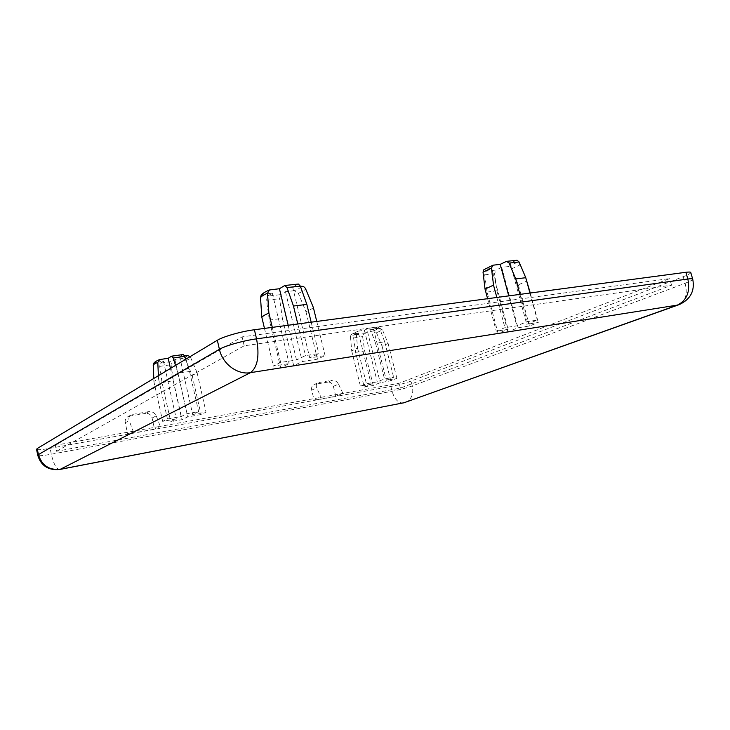 <?xml version="1.0" encoding="UTF-8"?>
<svg xmlns="http://www.w3.org/2000/svg" width="730" height="730" viewBox="0 0 730 730"><rect width="100%" height="100%" fill="white"/><g stroke="black" fill="none" stroke-linecap="round" stroke-linejoin="round"><path stroke-width="0.55" stroke-dasharray="3.65 2.74" d="M125.241 422.725C124.821 420.079 125.688 418.071 127.832 416.721L131.099 414.923C129.037 416.328 128.407 418.217 129.192 420.599L125.241 422.725L127.677 434.031L133.143 431.238L129.192 420.599M152.105 418.025L156.238 415.89C154.696 412.815 152.251 411.391 148.902 411.601L145.58 413.381C148.874 413.162 151.055 414.713 152.105 418.025L154.55 429.158L127.677 434.031M311.701 390.112C311.245 387.539 311.984 385.705 313.927 384.61L318.07 382.803C316.245 383.916 315.807 385.632 316.756 387.94L311.701 390.112L314.137 400.213L321.109 397.339L316.756 387.94M333.373 386.325L338.528 384.144C336.941 381.425 334.778 380.138 332.041 380.284L327.87 382.091C330.544 381.945 332.378 383.35 333.373 386.325L335.8 396.29L314.137 400.213M156.238 415.89L160.262 426.347L55.334 445.273L242.105 336.886L669.647 278.568L399.155 383.259L160.262 426.347L154.55 429.158M132.696 414.375L148.902 411.601M338.528 384.144L342.908 393.406L335.8 396.29M318.992 382.52L332.041 380.284M145.58 413.381L129.456 416.146M327.87 382.091L314.867 384.318M261.048 295.541L263.329 294.19C263.831 292.922 266.176 291.443 270.365 289.737M284.308 285.685L298.406 284.034M301.499 286.297C300.796 287.593 298.369 289.062 294.226 290.704L298.351 293.314L305.961 311.692C309.648 310.168 312.121 308.781 313.371 307.531M269.343 320.078L282.382 318.399L279.59 298.725L280.712 294.619L267.627 296.106L266.523 300.249L269.343 320.078L280.658 367.747L289.116 363.595L273.376 366.059L280.63 362.436L296.499 359.972L305.414 355.601L318.782 353.557L309.739 357.919L325.06 355.546L317.477 359.16L302.266 361.542L293.688 365.684L280.658 367.747M153.4 364.051L155.7 362.335C155.654 361.587 157.196 360.611 160.335 359.397M162.042 382.529L173.366 380.759L171.057 364.717L171.732 361.514L160.363 363.157L159.706 366.387L162.042 382.529L170.72 421.675L176.313 418.929L162.671 421.356L167.435 418.983L181.168 416.547L187.017 413.682L198.624 411.638L192.683 414.512L206.033 412.149L200.996 414.54L187.738 416.903L182.044 419.65L170.72 421.675M187.345 355.537C187.245 356.304 185.639 357.28 182.518 358.466L186.031 360.501L192.191 375.53L197.118 372.765L190.22 356.568M171.386 356.267L183.321 354.524M350.455 336.576L351.121 334.596L358.184 331.146L356.304 333.738L357.572 348.146L351.696 350.865L350.455 336.576L356.304 333.738M355.638 352.344L364.644 350.938L362.627 336.621L363.613 333.71L354.588 335.015L353.612 337.944L355.638 352.344L364.233 387.073L371.214 384.272L360.428 386.197L366.414 383.77L377.255 381.854L384.5 378.943L393.643 377.337L386.343 380.248L396.91 378.377L390.778 380.795L380.257 382.666L373.231 385.467L364.233 387.073M382.483 329.96L379.563 328.089L373.605 330.945L376.507 332.789L382.082 346.175L388.114 343.456L382.483 329.96L376.507 332.789M377.547 327.013L379.709 328.473L384.701 341.822L375.548 343.209L370.557 329.787L368.404 328.308L377.547 327.013L373.486 328.965L379.563 328.089M487.056 292.082L496.929 290.814L494.566 273.677L496.062 270.036L486.153 271.168L484.674 274.827L487.056 292.082L498.07 333.364L508.098 329.33L496.263 331.183L504.923 327.679L516.813 325.835L527.306 321.62L537.307 320.087L526.759 324.293L538.284 322.505L529.478 325.991L517.999 327.788L507.916 331.803L498.07 333.364M526.065 278.823L520.171 264.835L516.867 262.499L508.317 266.587L511.593 268.886L518.327 284.864L526.978 280.977M506.054 261.513L517.095 260.245M483.862 269.689L484.994 269.215C486.408 268.001 489.228 266.632 493.434 265.09M158.383 375.704L158.519 378.688L153.866 381.452L153.738 378.496M185.73 359.269L189.572 371.497L177.965 373.258L175.529 365.401M690.772 272.546C690.699 273.394 688.171 274.79 683.18 276.725L411.081 381.106C405.287 383.186 398.562 384.975 390.879 386.462L50.114 448.302C42.258 449.689 37.741 450.054 36.564 449.397M358.184 331.146L364.38 330.261L368.404 328.308M373.605 330.945L367.555 331.812L363.613 333.71M354.588 335.015L358.494 333.117L352.325 334.002M364.38 330.261L377.255 381.854M375.548 343.209L384.5 378.943M357.572 348.146L366.414 383.77M351.696 350.865L360.428 386.197M358.494 333.117L371.214 384.272M364.644 350.938L373.231 385.467M367.555 331.812L380.257 382.666M382.082 346.175L390.778 380.795M388.114 343.456L396.91 378.377M373.486 328.965L386.343 380.248M384.701 341.822L393.643 377.337M486.153 271.168L491.764 268.448L484.994 269.215M516.064 260.427L510.224 263.229L516.867 262.499M508.317 266.587L501.702 267.326L496.062 270.036M508.737 295.878L516.813 325.835M519.933 294.391L527.306 321.62M496.829 297.466L504.923 327.679M487.603 298.698L496.263 331.183M491.764 268.448L508.098 329.33M496.929 290.814L507.916 331.803M501.702 267.326L517.999 327.788M518.327 284.864L529.478 325.991M530.254 293.013L538.284 322.505M510.224 263.229L526.759 324.293M529.943 293.059L537.307 320.087M182.947 354.625L179.68 356.632L184.654 355.921M182.518 358.466L174.899 359.571L171.732 361.514M160.363 363.157L163.474 361.213L155.7 362.335M170.446 368.458L181.168 416.547M177.965 373.258L187.017 413.682M158.519 378.688L167.435 418.983M153.866 381.452L162.671 421.356M163.474 361.213L176.313 418.929M173.366 380.759L182.044 419.65M174.899 359.571L187.738 416.903M192.191 375.53L200.996 414.54M197.118 372.765L206.033 412.149M179.68 356.632L192.683 414.512M189.572 371.497L198.624 411.638M294.226 290.704L285.476 291.69L280.712 294.619M267.627 296.106L272.317 293.177L263.329 294.19M297.639 284.226L292.684 287.273L300.459 286.406M288.177 325.251L296.499 359.972M297.794 323.974L305.414 355.601M272.299 327.368L280.63 362.436M264.47 328.409L273.376 366.059M272.317 293.177L289.116 363.595M282.382 318.399L293.688 365.684M285.476 291.69L302.266 361.542M305.961 311.692L317.477 359.16M316.756 321.446L325.06 355.546M292.684 287.273L309.739 357.919M311.172 322.195L318.782 353.557M56.566 451.268L244.185 345.801L671.573 285.184L400.387 388.123L56.566 451.268L55.334 445.273M400.387 388.123L399.155 383.259M244.185 345.801L242.105 336.886M671.573 285.184L669.647 278.568M298.351 293.314C302.202 291.708 304.638 290.248 305.66 288.943M266.523 300.249L279.59 298.725M159.706 366.387L171.057 364.717M186.031 360.501C188.897 359.361 190.512 358.393 190.895 357.6M353.612 337.944L362.627 336.621M379.709 328.473L370.557 329.787M484.674 274.827L494.566 273.677M511.593 268.886L520.171 264.835M59.924 469.445L59.65 469.49C56.338 469.007 53.564 463.915 51.328 454.215L50.114 448.302M405.177 402.449L405.807 402.23C411.638 399.237 413.8 393.808 412.304 385.933C406.5 387.977 399.766 389.756 392.083 391.271L51.328 454.215C43.462 455.62 38.955 456.022 37.796 455.42L37.741 455.182M692.706 279.115L692.733 279.198C692.642 280.01 690.096 281.369 685.096 283.267L412.304 385.933L411.081 381.106M390.879 386.462L392.083 391.271C394.446 399.127 398.115 403.033 403.088 402.978L403.498 402.905M683.18 276.725L685.096 283.267C687.66 293.925 685.744 301.025 679.338 304.565L678.654 304.812M131.099 414.923L127.832 416.721M313.927 384.61L318.07 382.803M351.121 334.596L357.737 331.256M368.677 328.217L378.058 326.903"/><path stroke-width="1.09" d="M260.51 297.648L261.048 295.541C261.933 293.834 264.735 291.973 269.47 289.956L267.527 293.223L268.896 313.06C265.2 314.648 262.846 316.044 261.833 317.267L260.51 297.648C261.313 296.362 263.649 294.893 267.527 293.223M284.755 285.503L298.406 284.034L300.349 286.105L306.846 304.401L293.469 306.034L286.99 287.574L284.755 285.503L279.426 288.733L269.47 289.965M316.756 321.446L313.371 307.531L305.66 288.943C304.711 287.082 303.324 286.196 301.499 286.297L300.459 286.406M153.738 378.496L153.4 364.051C153.729 362.609 155.8 361.113 159.633 359.58L157.808 362.372L158.383 375.704M175.529 365.401L173.229 358.01L171.623 356.167L168.174 358.275L159.633 359.58M190.22 356.568L187.345 355.537L184.654 355.921M171.623 356.167L183.321 354.515L184.809 356.349L185.73 359.269M506.529 261.358L517.095 260.245L519.094 261.979L525.764 277.71L515.745 278.924L509.075 263.083L506.529 261.358L500.242 264.333L508.737 295.878M483.032 272.153L483.862 269.689L492.905 265.218L491.473 268.056L493.526 285.129L485.03 289.071L483.032 272.153L491.473 268.056M500.242 264.333L492.905 265.218M530.254 293.013L526.065 278.823M37.741 455.182L36.564 449.397L37.184 448.548L217.33 340.271C223.243 336.557 241.274 331.429 254.405 329.75L685.871 272.29C689.02 271.888 690.653 271.971 690.772 272.546L692.706 279.115M515.745 278.924L519.933 294.391M493.526 285.129L496.829 297.466M485.03 289.071L487.603 298.698M525.764 277.71L529.943 293.059M168.174 358.275L170.446 368.458M279.426 288.733L288.177 325.251M293.469 306.034L297.794 323.974M268.896 313.06L272.299 327.368M261.833 317.267L264.47 328.409M306.846 304.401L311.172 322.195M300.349 286.105L286.99 287.574M157.808 362.372C154.942 363.54 153.4 364.507 153.181 365.283M184.809 356.349L173.229 358.01M519.094 261.979L509.075 263.083M37.796 455.42L38.425 454.598C41.811 465.43 49.102 470.33 60.28 469.299L59.65 469.49C48.39 470.549 41.099 465.849 37.796 455.42M37.184 448.548L38.425 454.598L219.411 349.314L217.33 340.271M59.924 469.445L404.073 402.732L678.654 304.812M254.405 329.75L256.549 338.857C259.643 355.939 257.608 367.208 250.454 372.665C237.487 375.074 222.477 363.923 219.411 349.314C225.351 345.71 243.418 340.609 256.549 338.857L687.842 279.015C690.991 278.586 692.624 278.65 692.733 279.198C694.987 290.841 690.525 299.3 679.338 304.565L677.376 305.113C686.894 300.377 690.388 291.681 687.842 279.015L685.871 272.29M404.073 402.732L677.376 305.113L250.454 372.665L60.28 469.299L404.073 402.732M403.498 402.905L405.177 402.449"/></g></svg>
